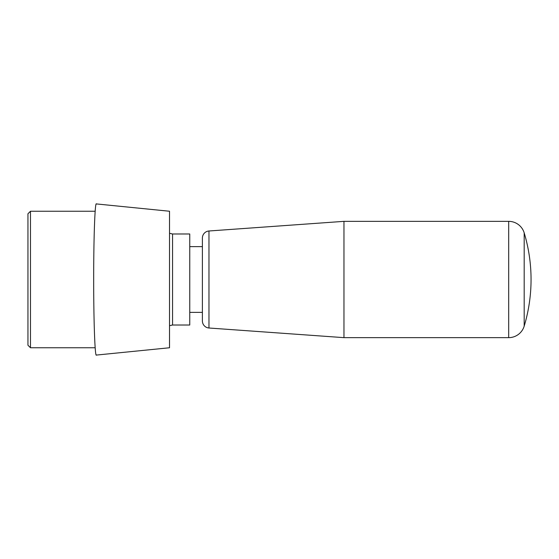 <?xml version="1.0" encoding="UTF-8"?>
<svg xmlns="http://www.w3.org/2000/svg" width="559" height="559" viewBox="0 0 559 559"><rect width="100%" height="100%" fill="white"/><g stroke="black" fill="none" stroke-linecap="round" stroke-linejoin="round"><path stroke-width="0.84" d="M172.074 325.058A3.033 3.033 0 0 1 172.556 325.017L189.753 325.017L189.753 233.983L172.556 233.983A3.033 3.033 0 0 1 172.067 233.941M30.479 211.239L27.95 213.769L27.95 345.231L30.479 347.761L30.479 211.239L95.177 211.239M169.524 325.722L172.556 324.996M172.556 234.004L169.524 233.278M96.309 355.084L169.524 347.761L169.524 211.239L96.309 203.916M96.462 204.07C95.009 200.241 93.639 237.393 93.681 279.5C93.639 321.677 95.009 358.766 96.462 354.93M189.753 246.631L202.393 246.631L202.393 238.057A7.078 7.078 0 0 1 208.968 230.993L343.967 221.35L508.69 221.35L508.69 337.65L343.967 337.65L208.968 328.007A7.078 7.078 0 0 1 202.393 320.943L202.393 312.369L189.753 312.369M343.967 221.35L343.967 337.65M508.69 337.65A16.183 16.183 0 0 0 524.188 326.128A161.803 161.803 0 0 0 524.188 232.872A16.183 16.183 0 0 0 508.69 221.35M202.393 238.057L202.393 320.943M172.556 325.017L172.556 233.983M208.968 230.993L208.968 328.007M524.188 232.872L524.188 326.128M30.479 347.761L95.177 347.761"/></g></svg>
